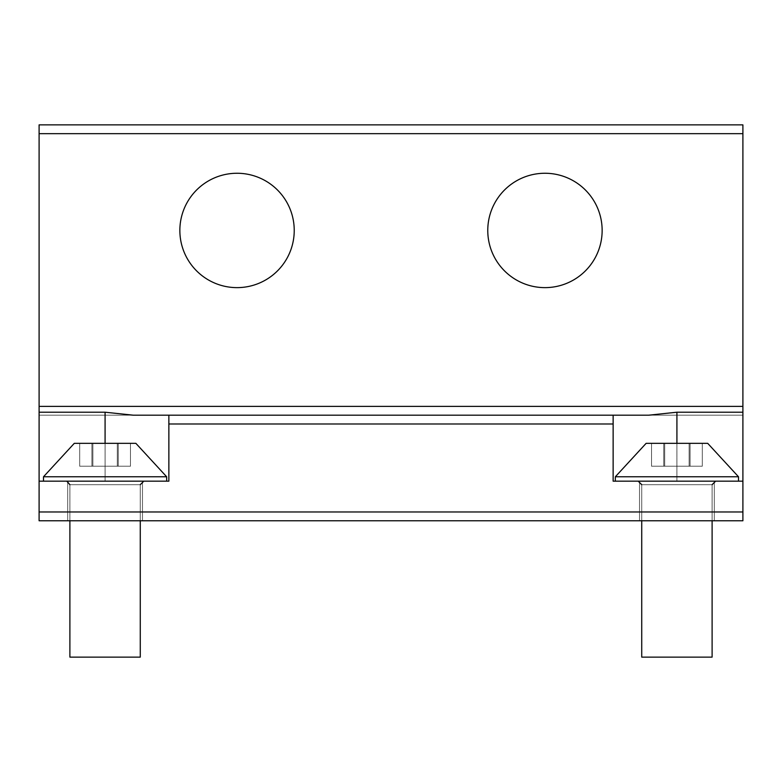 <?xml version="1.0" encoding="UTF-8"?>
<svg xmlns="http://www.w3.org/2000/svg" width="782" height="782" viewBox="0 0 782 782"><rect width="100%" height="100%" fill="white"/><g stroke="black" fill="none" stroke-linecap="round" stroke-linejoin="round"><path stroke-width="0.59" stroke-dasharray="3.91 2.93" d="M641.729 520.763L641.729 657.124L712.109 657.124L641.729 657.124L712.109 657.124L641.729 657.124L712.109 657.124L641.729 657.124L712.109 657.124L641.729 657.124L712.109 657.124L641.729 657.124L712.109 657.124L641.729 657.124L712.109 657.124L641.729 657.124L712.109 657.124L641.729 657.124L712.109 657.124L641.729 657.124L712.109 657.124L641.729 657.124L712.109 657.124L641.729 657.124L712.109 657.124L641.729 657.124L712.109 657.124L641.729 657.124L712.109 657.124L712.109 484.693L641.729 484.693L712.109 484.693L641.729 484.693L712.109 484.693L641.729 484.693L712.109 484.693L641.729 484.693L712.109 484.693L641.729 484.693L712.109 484.693L641.729 484.693L712.109 484.693L641.729 484.693L712.109 484.693L641.729 484.693L712.109 484.693L641.729 484.693L712.109 484.693L641.729 484.693L712.109 484.693L641.729 484.693L712.109 484.693L641.729 484.693L712.109 484.693L641.729 484.693L712.109 484.693L641.729 484.693L712.109 484.693L712.109 520.763L712.109 484.693L715.628 481.174L638.21 481.174L715.628 481.174L638.21 481.174L715.628 481.174L638.21 481.174L715.628 481.174L638.21 481.174L715.628 481.174L638.21 481.174L715.628 481.174L638.21 481.174L715.628 481.174L638.21 481.174L715.628 481.174L638.21 481.174L715.628 481.174L638.21 481.174L715.628 481.174L638.21 481.174L715.628 481.174L638.21 481.174L715.628 481.174L638.21 481.174L715.628 481.174L638.21 481.174L715.628 481.174L638.21 481.174L715.628 481.174L712.109 484.693L712.109 657.124L712.109 484.693L715.207 481.204M738.501 476.776L707.71 443.345L738.501 476.776L707.71 443.345L738.501 476.776L707.71 443.345L738.501 476.776L707.71 443.345L738.501 476.776L707.71 443.345L738.501 476.776L707.71 443.345L738.501 476.776L615.336 476.776L646.128 443.345L615.336 476.776L646.128 443.345L615.336 476.776L646.128 443.345L615.336 476.776L646.128 443.345L615.336 476.776L646.128 443.345L615.336 476.776L646.128 443.345L615.336 476.776L646.128 443.345L707.71 443.345L646.128 443.345L707.71 443.345L646.128 443.345L707.71 443.345L646.128 443.345L707.71 443.345L646.128 443.345L707.71 443.345L646.128 443.345L707.71 443.345L646.128 443.345L707.71 443.345L646.128 443.345L707.71 443.345L646.128 443.345L707.71 443.345L646.128 443.345L707.71 443.345L646.128 443.345L707.71 443.345L646.128 443.345L707.71 443.345L646.128 443.345L707.71 443.345L646.128 443.345L707.71 443.345L738.501 476.776L615.336 476.776L738.501 476.776L615.336 476.776L738.501 476.776L615.336 476.776L738.501 476.776L615.336 476.776L738.501 476.776L615.336 476.776L738.501 476.776L615.336 476.776L738.501 476.776L615.336 476.776L738.501 476.776L615.336 476.776L738.501 476.776L615.336 476.776L738.501 476.776L615.336 476.776L738.501 476.776L615.336 476.776L738.501 476.776L615.336 476.776L738.501 476.776L615.336 476.776L738.501 476.776L738.501 481.174L615.336 481.174L738.501 481.174L615.336 481.174L738.501 481.174L615.336 481.174L738.501 481.174L615.336 481.174L738.501 481.174L615.336 481.174L738.501 481.174L615.336 481.174L738.501 481.174L615.336 481.174L738.501 481.174L615.336 481.174L738.501 481.174L615.336 481.174L738.501 481.174L615.336 481.174L738.501 481.174L615.336 481.174L738.501 481.174L615.336 481.174L738.501 481.174L615.336 481.174L738.501 481.174L615.336 481.174L738.501 481.174L738.501 476.776L738.501 481.174M702.304 443.345L651.533 443.345L702.304 443.345L702.304 466.219L651.533 466.219L702.304 466.219L651.533 466.219L702.304 466.219L651.533 466.219L702.304 466.219L651.533 466.219L702.304 466.219L651.533 466.219L702.304 466.219L651.533 466.219L702.304 466.219L651.533 466.219L702.304 466.219L651.533 466.219L702.304 466.219L651.533 466.219L702.304 466.219L651.533 466.219L702.304 466.219L651.533 466.219L702.304 466.219L651.533 466.219L702.304 466.219L651.533 466.219L702.304 466.219L651.533 466.219L702.304 466.219L702.304 443.345L689.128 443.345L689.128 466.219L689.128 443.345L663.742 443.345L663.742 466.219L663.742 443.345L651.533 443.345L651.533 466.219L651.533 443.345L664.71 443.345L664.71 466.219L664.71 443.345L690.095 443.345L690.095 466.219L690.095 443.345L702.304 443.345L651.533 443.345L702.304 443.345L702.304 466.219L702.304 443.345L689.128 443.345L689.128 466.219L689.128 443.345L663.742 443.345L663.742 466.219L663.742 443.345L651.533 443.345L651.533 466.219L651.533 443.345L664.71 443.345L664.71 466.219L664.71 443.345L690.095 443.345L690.095 466.219L690.095 443.345L702.304 443.345L651.533 443.345L702.304 443.345L702.304 466.219L702.304 443.345L689.128 443.345L689.128 466.219L689.128 443.345L663.742 443.345L663.742 466.219L663.742 443.345L651.533 443.345L651.533 466.219L651.533 443.345L664.71 443.345L664.71 466.219L664.71 443.345L690.095 443.345L690.095 466.219L690.095 443.345L702.304 443.345L651.533 443.345L702.304 443.345L702.304 466.219L702.304 443.345L689.128 443.345L689.128 466.219L689.128 443.345L663.742 443.345L663.742 466.219L663.742 443.345L651.533 443.345L651.533 466.219L651.533 443.345L664.71 443.345L664.71 466.219L664.71 443.345L690.095 443.345L690.095 466.219L690.095 443.345L702.304 443.345L651.533 443.345L702.304 443.345L702.304 466.219L702.304 443.345L689.128 443.345L689.128 466.219L689.128 443.345L663.742 443.345L663.742 466.219L663.742 443.345L651.533 443.345L651.533 466.219L651.533 443.345L664.71 443.345L664.71 466.219L664.71 443.345L690.095 443.345L690.095 466.219L690.095 443.345L702.304 443.345L651.533 443.345L702.304 443.345L702.304 466.219L702.304 443.345L689.128 443.345L689.128 466.219L689.128 443.345L663.742 443.345L663.742 466.219L663.742 443.345L651.533 443.345L651.533 466.219L651.533 443.345L664.71 443.345L664.71 466.219L664.71 443.345L690.095 443.345L690.095 466.219L690.095 443.345L702.304 443.345L651.533 443.345L702.304 443.345L702.304 466.219L702.304 443.345L689.128 443.345L689.128 466.219L689.128 443.345L663.742 443.345L663.742 466.219L663.742 443.345L651.533 443.345L651.533 466.219L651.533 443.345L664.71 443.345L664.71 466.219L664.71 443.345L690.095 443.345L690.095 466.219L690.095 443.345L702.304 443.345M105.863 657.124L69.891 657.124L105.863 657.124M166.664 476.776L135.873 443.345L166.664 476.776L135.873 443.345L166.664 476.776L135.873 443.345L166.664 476.776L135.873 443.345L166.664 476.776L135.873 443.345L166.664 476.776L135.873 443.345L166.664 476.776L43.499 476.776L74.29 443.345L43.499 476.776L74.29 443.345L43.499 476.776L74.29 443.345L43.499 476.776L74.29 443.345L43.499 476.776L74.29 443.345L43.499 476.776L74.29 443.345L43.499 476.776L74.29 443.345L135.873 443.345L74.29 443.345L135.873 443.345L74.29 443.345L135.873 443.345L74.29 443.345L135.873 443.345L74.29 443.345L135.873 443.345L74.29 443.345L135.873 443.345L74.29 443.345L135.873 443.345L74.29 443.345L135.873 443.345L74.29 443.345L135.873 443.345L74.29 443.345L135.873 443.345L74.29 443.345L135.873 443.345L74.29 443.345L135.873 443.345L74.29 443.345L135.873 443.345L74.29 443.345L135.873 443.345L166.664 476.776L43.499 476.776L166.664 476.776L43.499 476.776L166.664 476.776L43.499 476.776L166.664 476.776L43.499 476.776L166.664 476.776L43.499 476.776L166.664 476.776L43.499 476.776L166.664 476.776L43.499 476.776L166.664 476.776L43.499 476.776L166.664 476.776L43.499 476.776L166.664 476.776L43.499 476.776L166.664 476.776L43.499 476.776L166.664 476.776L43.499 476.776L166.664 476.776L43.499 476.776L166.664 476.776L166.664 481.174L43.499 481.174L166.664 481.174L43.499 481.174L166.664 481.174L43.499 481.174L166.664 481.174L43.499 481.174L166.664 481.174L43.499 481.174L166.664 481.174L43.499 481.174L166.664 481.174L43.499 481.174L166.664 481.174L43.499 481.174L166.664 481.174L43.499 481.174L166.664 481.174L43.499 481.174L166.664 481.174L43.499 481.174L166.664 481.174L43.499 481.174L166.664 481.174L43.499 481.174L166.664 481.174L43.499 481.174L166.664 481.174L166.664 476.776L166.664 481.174M130.467 443.345L79.696 443.345L130.467 443.345L130.467 466.219L79.696 466.219L130.467 466.219L79.696 466.219L130.467 466.219L79.696 466.219L130.467 466.219L79.696 466.219L130.467 466.219L79.696 466.219L130.467 466.219L79.696 466.219L130.467 466.219L79.696 466.219L130.467 466.219L79.696 466.219L130.467 466.219L79.696 466.219L130.467 466.219L79.696 466.219L130.467 466.219L79.696 466.219L130.467 466.219L79.696 466.219L130.467 466.219L79.696 466.219L130.467 466.219L79.696 466.219L130.467 466.219L130.467 443.345L117.29 443.345L117.29 466.219L117.29 443.345L91.905 443.345L91.905 466.219L91.905 443.345L79.696 443.345L79.696 466.219L79.696 443.345L92.872 443.345L92.872 466.219L92.872 443.345L118.258 443.345L118.258 466.219L118.258 443.345L130.467 443.345L79.696 443.345L130.467 443.345L130.467 466.219L130.467 443.345L117.29 443.345L117.29 466.219L117.29 443.345L91.905 443.345L91.905 466.219L91.905 443.345L79.696 443.345L79.696 466.219L79.696 443.345L92.872 443.345L92.872 466.219L92.872 443.345L118.258 443.345L118.258 466.219L118.258 443.345L130.467 443.345L79.696 443.345L130.467 443.345L130.467 466.219L130.467 443.345L117.29 443.345L117.29 466.219L117.29 443.345L91.905 443.345L91.905 466.219L91.905 443.345L79.696 443.345L79.696 466.219L79.696 443.345L92.872 443.345L92.872 466.219L92.872 443.345L118.258 443.345L118.258 466.219L118.258 443.345L130.467 443.345L79.696 443.345L130.467 443.345L130.467 466.219L130.467 443.345L117.29 443.345L117.29 466.219L117.29 443.345L91.905 443.345L91.905 466.219L91.905 443.345L79.696 443.345L79.696 466.219L79.696 443.345L92.872 443.345L92.872 466.219L92.872 443.345L118.258 443.345L118.258 466.219L118.258 443.345L130.467 443.345L79.696 443.345L130.467 443.345L130.467 466.219L130.467 443.345L117.29 443.345L117.29 466.219L117.29 443.345L91.905 443.345L91.905 466.219L91.905 443.345L79.696 443.345L79.696 466.219L79.696 443.345L92.872 443.345L92.872 466.219L92.872 443.345L118.258 443.345L118.258 466.219L118.258 443.345L130.467 443.345L79.696 443.345L130.467 443.345L130.467 466.219L130.467 443.345L117.29 443.345L117.29 466.219L117.29 443.345L91.905 443.345L91.905 466.219L91.905 443.345L79.696 443.345L79.696 466.219L79.696 443.345L92.872 443.345L92.872 466.219L92.872 443.345L118.258 443.345L118.258 466.219L118.258 443.345L130.467 443.345L79.696 443.345L130.467 443.345L130.467 466.219L130.467 443.345L117.29 443.345L117.29 466.219L117.29 443.345L91.905 443.345L91.905 466.219L91.905 443.345L79.696 443.345L79.696 466.219L79.696 443.345L92.872 443.345L92.872 466.219L92.872 443.345L118.258 443.345L118.258 466.219L118.258 443.345L130.467 443.345M105.941 481.174L66.372 481.174L105.941 481.174M69.891 520.763L69.891 484.693L66.372 481.174L69.891 484.693L69.891 657.124L140.271 657.124L140.271 484.693L69.891 484.693L140.271 484.693L69.891 484.693L140.271 484.693L69.891 484.693L140.271 484.693L69.891 484.693L140.271 484.693L69.891 484.693L140.271 484.693L69.891 484.693L140.271 484.693L69.891 484.693L140.271 484.693L69.891 484.693L140.271 484.693L69.891 484.693L140.271 484.693L69.891 484.693L140.271 484.693L69.891 484.693L140.271 484.693L69.891 484.693L140.271 484.693L69.891 484.693L140.271 484.693L69.891 484.693L140.271 484.693L143.79 481.174L140.271 484.693L140.271 657.124L140.271 484.693L143.79 481.174L140.271 484.693L140.271 657.124L140.271 484.693L143.79 481.174L140.271 484.693L140.271 657.124L140.271 484.693L143.79 481.174L140.271 484.693L140.271 657.124L140.271 484.693L143.79 481.174L140.271 484.693L140.271 657.124L140.271 484.693L143.79 481.174L140.271 484.693L140.271 520.763M572.375 180.261A57.184 57.184 0 0 1 595.141 257.865A57.184 57.184 0 0 1 517.537 280.63A57.184 57.184 0 0 1 494.771 203.027A57.184 57.184 0 0 1 572.375 180.261A57.184 57.184 0 0 1 595.141 257.865A57.184 57.184 0 0 1 517.537 280.63A57.184 57.184 0 0 1 494.771 203.027A57.184 57.184 0 0 1 572.375 180.261A57.184 57.184 0 0 1 595.141 257.865A57.184 57.184 0 0 1 517.537 280.63A57.184 57.184 0 0 1 494.771 203.027A57.184 57.184 0 0 1 572.375 180.261A57.184 57.184 0 0 1 595.141 257.865A57.184 57.184 0 0 1 517.537 280.63A57.184 57.184 0 0 1 494.771 203.027A57.184 57.184 0 0 1 572.375 180.261A57.184 57.184 0 0 1 595.141 257.865A57.184 57.184 0 0 1 517.537 280.63A57.184 57.184 0 0 1 494.771 203.027A57.184 57.184 0 0 1 572.375 180.261A57.184 57.184 0 0 1 595.141 257.865A57.184 57.184 0 0 1 517.537 280.63A57.184 57.184 0 0 1 494.771 203.027A57.184 57.184 0 0 1 572.375 180.261A57.184 57.184 0 0 1 595.141 257.865A57.184 57.184 0 0 1 517.537 280.63A57.184 57.184 0 0 1 494.771 203.027A57.184 57.184 0 0 1 572.375 180.261A57.184 57.184 0 0 1 595.141 257.865A57.184 57.184 0 0 1 517.537 280.63A57.184 57.184 0 0 1 494.771 203.027A57.184 57.184 0 0 1 572.375 180.261A57.184 57.184 0 0 1 595.141 257.865A57.184 57.184 0 0 1 517.537 280.63A57.184 57.184 0 0 1 494.771 203.027A57.184 57.184 0 0 1 572.375 180.261A57.184 57.184 0 0 1 595.141 257.865A57.184 57.184 0 0 1 517.537 280.63A57.184 57.184 0 0 1 494.771 203.027A57.184 57.184 0 0 1 572.375 180.261A57.184 57.184 0 0 1 595.141 257.865A57.184 57.184 0 0 1 517.537 280.63A57.184 57.184 0 0 1 494.771 203.027A57.184 57.184 0 0 1 572.375 180.261A57.184 57.184 0 0 1 595.141 257.865A57.184 57.184 0 0 1 517.537 280.63A57.184 57.184 0 0 1 494.771 203.027A57.184 57.184 0 0 1 572.375 180.261A57.184 57.184 0 0 1 595.141 257.865A57.184 57.184 0 0 1 517.537 280.63A57.184 57.184 0 0 1 494.771 203.027A57.184 57.184 0 0 1 572.375 180.261A57.184 57.184 0 0 1 595.141 257.865A57.184 57.184 0 0 1 517.537 280.63A57.184 57.184 0 0 1 494.771 203.027A57.184 57.184 0 0 1 572.375 180.261A57.184 57.184 0 0 1 595.141 257.865A57.184 57.184 0 0 1 517.537 280.63A57.184 57.184 0 0 1 494.771 203.027A57.184 57.184 0 0 1 572.375 180.261A57.184 57.184 0 0 1 595.141 257.865A57.184 57.184 0 0 1 517.537 280.63A57.184 57.184 0 0 1 494.771 203.027A57.184 57.184 0 0 1 572.375 180.261A57.184 57.184 0 0 1 595.141 257.865A57.184 57.184 0 0 1 517.537 280.63A57.184 57.184 0 0 1 494.771 203.027A57.184 57.184 0 0 1 572.375 180.261A57.184 57.184 0 0 1 595.141 257.865A57.184 57.184 0 0 1 517.537 280.63A57.184 57.184 0 0 1 494.771 203.027A57.184 57.184 0 0 1 572.375 180.261A57.184 57.184 0 0 1 595.141 257.865A57.184 57.184 0 0 1 517.537 280.63A57.184 57.184 0 0 1 494.771 203.027A57.184 57.184 0 0 1 572.375 180.261A57.184 57.184 0 0 1 595.141 257.865A57.184 57.184 0 0 1 517.537 280.63A57.184 57.184 0 0 1 494.771 203.027A57.184 57.184 0 0 1 572.375 180.261A57.184 57.184 0 0 1 595.141 257.865A57.184 57.184 0 0 1 517.537 280.63A57.184 57.184 0 0 1 494.771 203.027A57.184 57.184 0 0 1 572.375 180.261A57.184 57.184 0 0 1 595.141 257.865A57.184 57.184 0 0 1 517.537 280.63A57.184 57.184 0 0 1 494.771 203.027A57.184 57.184 0 0 1 572.375 180.261A57.184 57.184 0 0 1 595.141 257.865A57.184 57.184 0 0 1 517.537 280.63A57.184 57.184 0 0 1 494.771 203.027A57.184 57.184 0 0 1 572.375 180.261A57.184 57.184 0 0 1 595.141 257.865A57.184 57.184 0 0 1 517.537 280.63A57.184 57.184 0 0 1 494.771 203.027A57.184 57.184 0 0 1 572.375 180.261A57.184 57.184 0 0 1 595.141 257.865A57.184 57.184 0 0 1 517.537 280.63A57.184 57.184 0 0 1 494.771 203.027A57.184 57.184 0 0 1 572.375 180.261A57.184 57.184 0 0 1 595.141 257.865A57.184 57.184 0 0 1 517.537 280.63A57.184 57.184 0 0 1 494.771 203.027A57.184 57.184 0 0 1 572.375 180.261A57.184 57.184 0 0 1 595.141 257.865A57.184 57.184 0 0 1 517.537 280.63A57.184 57.184 0 0 1 494.771 203.027A57.184 57.184 0 0 1 572.375 180.261A57.184 57.184 0 0 1 595.141 257.865A57.184 57.184 0 0 1 517.537 280.63A57.184 57.184 0 0 1 494.771 203.027A57.184 57.184 0 0 1 572.375 180.261A57.184 57.184 0 0 1 595.141 257.865A57.184 57.184 0 0 1 517.537 280.63A57.184 57.184 0 0 1 494.771 203.027A57.184 57.184 0 0 1 572.375 180.261A57.184 57.184 0 0 1 595.141 257.865A57.184 57.184 0 0 1 517.537 280.63A57.184 57.184 0 0 1 494.771 203.027A57.184 57.184 0 0 1 572.375 180.261A57.184 57.184 0 0 1 595.141 257.865A57.184 57.184 0 0 1 517.537 280.63A57.184 57.184 0 0 1 494.771 203.027A57.184 57.184 0 0 1 572.375 180.261A57.184 57.184 0 0 1 595.141 257.865A57.184 57.184 0 0 1 517.537 280.63A57.184 57.184 0 0 1 494.771 203.027A57.184 57.184 0 0 1 572.375 180.261A57.184 57.184 0 0 1 595.141 257.865A57.184 57.184 0 0 1 517.537 280.63A57.184 57.184 0 0 1 494.771 203.027A57.184 57.184 0 0 1 572.375 180.261A57.184 57.184 0 0 1 595.141 257.865A57.184 57.184 0 0 1 517.537 280.63A57.184 57.184 0 0 1 494.771 203.027A57.184 57.184 0 0 1 572.375 180.261A57.184 57.184 0 0 1 595.141 257.865A57.184 57.184 0 0 1 517.537 280.63A57.184 57.184 0 0 1 494.771 203.027A57.184 57.184 0 0 1 572.375 180.261A57.184 57.184 0 0 1 595.141 257.865A57.184 57.184 0 0 1 517.537 280.63A57.184 57.184 0 0 1 494.771 203.027A57.184 57.184 0 0 1 572.375 180.261A57.184 57.184 0 0 1 595.141 257.865A57.184 57.184 0 0 1 517.537 280.63A57.184 57.184 0 0 1 494.771 203.027A57.184 57.184 0 0 1 572.375 180.261A57.184 57.184 0 0 1 595.141 257.865A57.184 57.184 0 0 1 517.537 280.63A57.184 57.184 0 0 1 494.771 203.027A57.184 57.184 0 0 1 572.375 180.261A57.184 57.184 0 0 1 595.141 257.865A57.184 57.184 0 0 1 517.537 280.63A57.184 57.184 0 0 1 494.771 203.027A57.184 57.184 0 0 1 572.375 180.261A57.184 57.184 0 0 1 595.141 257.865A57.184 57.184 0 0 1 517.537 280.63A57.184 57.184 0 0 1 494.771 203.027A57.184 57.184 0 0 1 572.375 180.261A57.184 57.184 0 0 1 595.141 257.865A57.184 57.184 0 0 1 517.537 280.63A57.184 57.184 0 0 1 494.771 203.027A57.184 57.184 0 0 1 572.375 180.261M168.863 415.193L168.863 481.174L168.863 423.991L168.863 481.174L105.081 481.174L168.863 481.174L168.863 423.991L168.863 481.174L105.081 481.174L168.863 481.174L168.863 423.991L613.137 423.991L613.137 415.193L168.863 415.193L168.863 423.991L613.137 423.991L613.137 481.174L676.919 481.174L613.137 481.174L613.137 415.193L648.669 415.193L133.331 415.193L105.081 412.212L133.331 415.193L648.669 415.193L168.863 415.193L168.863 481.174L105.081 481.174L168.863 481.174L168.863 415.193L168.863 423.991L613.137 423.991L613.137 415.193L168.863 415.193L168.863 423.991L613.137 423.991L613.137 481.174L613.137 415.193L648.669 415.193L133.331 415.193L105.081 412.212L133.331 415.193L648.669 415.193L168.863 415.193L168.863 481.174L168.863 415.193L613.137 415.193L613.137 481.174L613.137 415.193L648.669 415.193L133.331 415.193L105.081 412.212L133.331 415.193L648.669 415.193L168.863 415.193L168.863 481.174L105.081 481.174L168.863 481.174L168.863 415.193L168.863 423.991L168.863 415.193L613.137 415.193L613.137 481.174L676.919 481.174L613.137 481.174L613.137 415.193L648.669 415.193L133.331 415.193L105.081 412.212L133.331 415.193L648.669 415.193L168.863 415.193L613.137 415.193L613.137 481.174L613.137 415.193L648.669 415.193L133.331 415.193L648.669 415.193L168.863 415.193L613.137 415.193L613.137 481.174L676.919 481.174L613.137 481.174L613.137 415.193L168.863 415.193L648.669 415.193L133.331 415.193L105.081 412.212L133.331 415.193L168.863 415.193L168.863 481.174L168.863 415.193L133.331 415.193L168.863 415.193L168.863 481.174L168.863 415.193L133.331 415.193L168.863 415.193L168.863 481.174L105.081 481.174L168.863 481.174L168.863 415.193L133.331 415.193L168.863 415.193L168.863 481.174L168.863 415.193L133.331 415.193L168.863 415.193L168.863 481.174L168.863 415.193L133.331 415.193L168.863 415.193L168.863 481.174L105.081 481.174L168.863 481.174L168.863 415.193L133.331 415.193L168.863 415.193L168.863 481.174L168.863 415.193L168.863 481.174L39.1 481.174L39.1 520.763L39.1 124.876L39.1 415.193L39.1 124.876L39.1 415.193L39.1 133.673L39.1 415.193L39.1 406.396L742.9 406.396L742.9 124.876L742.9 415.193L742.9 124.876L742.9 415.193L742.9 124.876L742.9 415.193L742.9 124.876L742.9 415.193L742.9 124.876L742.9 415.193L742.9 124.876L742.9 415.193L742.9 124.876L742.9 415.193L742.9 406.396L742.9 415.193L742.9 406.396L742.9 412.212L676.919 412.212L742.9 412.212L742.9 481.174L742.9 412.212L676.919 412.212L742.9 412.212L742.9 511.966L742.9 412.212L676.919 412.212L742.9 412.212L742.9 511.966L742.9 412.212L676.919 412.212L742.9 412.212L742.9 520.763L742.9 412.212L676.919 412.212L742.9 412.212L742.9 520.763L742.9 412.212L676.919 412.212L742.9 412.212L742.9 520.763L742.9 412.212L676.919 412.212L676.919 481.174L742.9 481.174L742.9 412.212M209.625 280.63A57.184 57.184 0 0 1 186.859 203.027A57.184 57.184 0 0 1 264.463 180.261A57.184 57.184 0 0 1 287.229 257.865A57.184 57.184 0 0 1 209.625 280.63A57.184 57.184 0 0 1 186.859 203.027A57.184 57.184 0 0 1 264.463 180.261A57.184 57.184 0 0 1 287.229 257.865A57.184 57.184 0 0 1 209.625 280.63A57.184 57.184 0 0 1 186.859 203.027A57.184 57.184 0 0 1 264.463 180.261A57.184 57.184 0 0 1 287.229 257.865A57.184 57.184 0 0 1 209.625 280.63A57.184 57.184 0 0 1 186.859 203.027A57.184 57.184 0 0 1 264.463 180.261A57.184 57.184 0 0 1 287.229 257.865A57.184 57.184 0 0 1 209.625 280.63A57.184 57.184 0 0 1 186.859 203.027A57.184 57.184 0 0 1 264.463 180.261A57.184 57.184 0 0 1 287.229 257.865A57.184 57.184 0 0 1 209.625 280.63A57.184 57.184 0 0 1 186.859 203.027A57.184 57.184 0 0 1 264.463 180.261A57.184 57.184 0 0 1 287.229 257.865A57.184 57.184 0 0 1 209.625 280.63A57.184 57.184 0 0 0 287.229 257.865A57.184 57.184 0 0 0 264.463 180.261A57.184 57.184 0 0 0 186.859 203.027A57.184 57.184 0 0 0 209.625 280.63A57.184 57.184 0 0 1 186.859 203.027A57.184 57.184 0 0 1 264.463 180.261A57.184 57.184 0 0 1 287.229 257.865A57.184 57.184 0 0 1 209.625 280.63A57.184 57.184 0 0 1 186.859 203.027A57.184 57.184 0 0 1 264.463 180.261A57.184 57.184 0 0 1 287.229 257.865A57.184 57.184 0 0 1 209.625 280.63A57.184 57.184 0 0 1 186.859 203.027A57.184 57.184 0 0 1 264.463 180.261A57.184 57.184 0 0 1 287.229 257.865A57.184 57.184 0 0 1 209.625 280.63A57.184 57.184 0 0 1 186.859 203.027A57.184 57.184 0 0 1 264.463 180.261A57.184 57.184 0 0 1 287.229 257.865A57.184 57.184 0 0 1 209.625 280.63A57.184 57.184 0 0 1 186.859 203.027A57.184 57.184 0 0 1 264.463 180.261A57.184 57.184 0 0 1 287.229 257.865A57.184 57.184 0 0 1 209.625 280.63A57.184 57.184 0 0 0 287.229 257.865A57.184 57.184 0 0 0 264.463 180.261A57.184 57.184 0 0 0 186.859 203.027A57.184 57.184 0 0 0 209.625 280.63A57.184 57.184 0 0 1 186.859 203.027A57.184 57.184 0 0 1 264.463 180.261A57.184 57.184 0 0 1 287.229 257.865A57.184 57.184 0 0 1 209.625 280.63A57.184 57.184 0 0 1 186.859 203.027A57.184 57.184 0 0 1 264.463 180.261A57.184 57.184 0 0 1 287.229 257.865A57.184 57.184 0 0 1 209.625 280.63A57.184 57.184 0 0 1 186.859 203.027A57.184 57.184 0 0 1 264.463 180.261A57.184 57.184 0 0 1 287.229 257.865A57.184 57.184 0 0 1 209.625 280.63A57.184 57.184 0 0 1 186.859 203.027A57.184 57.184 0 0 1 264.463 180.261A57.184 57.184 0 0 1 287.229 257.865A57.184 57.184 0 0 1 209.625 280.63A57.184 57.184 0 0 1 186.859 203.027A57.184 57.184 0 0 1 264.463 180.261A57.184 57.184 0 0 1 287.229 257.865A57.184 57.184 0 0 1 209.625 280.63A57.184 57.184 0 0 0 287.229 257.865A57.184 57.184 0 0 0 264.463 180.261A57.184 57.184 0 0 0 186.859 203.027A57.184 57.184 0 0 0 209.625 280.63A57.184 57.184 0 0 1 186.859 203.027A57.184 57.184 0 0 1 264.463 180.261A57.184 57.184 0 0 1 287.229 257.865A57.184 57.184 0 0 1 209.625 280.63A57.184 57.184 0 0 1 186.859 203.027A57.184 57.184 0 0 1 264.463 180.261A57.184 57.184 0 0 1 287.229 257.865A57.184 57.184 0 0 1 209.625 280.63A57.184 57.184 0 0 1 186.859 203.027A57.184 57.184 0 0 1 264.463 180.261A57.184 57.184 0 0 1 287.229 257.865A57.184 57.184 0 0 1 209.625 280.63A57.184 57.184 0 0 1 186.859 203.027A57.184 57.184 0 0 1 264.463 180.261A57.184 57.184 0 0 1 287.229 257.865A57.184 57.184 0 0 1 209.625 280.63A57.184 57.184 0 0 1 186.859 203.027A57.184 57.184 0 0 1 264.463 180.261A57.184 57.184 0 0 1 287.229 257.865A57.184 57.184 0 0 1 209.625 280.63A57.184 57.184 0 0 0 287.229 257.865A57.184 57.184 0 0 0 264.463 180.261A57.184 57.184 0 0 0 186.859 203.027A57.184 57.184 0 0 0 209.625 280.63A57.184 57.184 0 0 1 186.859 203.027A57.184 57.184 0 0 1 264.463 180.261A57.184 57.184 0 0 1 287.229 257.865A57.184 57.184 0 0 1 209.625 280.63A57.184 57.184 0 0 1 186.859 203.027A57.184 57.184 0 0 1 264.463 180.261A57.184 57.184 0 0 1 287.229 257.865A57.184 57.184 0 0 1 209.625 280.63A57.184 57.184 0 0 1 186.859 203.027A57.184 57.184 0 0 1 264.463 180.261A57.184 57.184 0 0 1 287.229 257.865A57.184 57.184 0 0 1 209.625 280.63A57.184 57.184 0 0 1 186.859 203.027A57.184 57.184 0 0 1 264.463 180.261A57.184 57.184 0 0 1 287.229 257.865A57.184 57.184 0 0 1 209.625 280.63A57.184 57.184 0 0 1 186.859 203.027A57.184 57.184 0 0 1 264.463 180.261A57.184 57.184 0 0 1 287.229 257.865A57.184 57.184 0 0 1 209.625 280.63A57.184 57.184 0 0 0 287.229 257.865A57.184 57.184 0 0 0 264.463 180.261A57.184 57.184 0 0 0 186.859 203.027A57.184 57.184 0 0 0 209.625 280.63A57.184 57.184 0 0 1 186.859 203.027A57.184 57.184 0 0 1 264.463 180.261A57.184 57.184 0 0 1 287.229 257.865A57.184 57.184 0 0 1 209.625 280.63A57.184 57.184 0 0 1 186.859 203.027A57.184 57.184 0 0 1 264.463 180.261A57.184 57.184 0 0 1 287.229 257.865A57.184 57.184 0 0 1 209.625 280.63A57.184 57.184 0 0 1 186.859 203.027A57.184 57.184 0 0 1 264.463 180.261A57.184 57.184 0 0 1 287.229 257.865A57.184 57.184 0 0 1 209.625 280.63A57.184 57.184 0 0 1 186.859 203.027A57.184 57.184 0 0 1 264.463 180.261A57.184 57.184 0 0 1 287.229 257.865A57.184 57.184 0 0 1 209.625 280.63A57.184 57.184 0 0 1 186.859 203.027A57.184 57.184 0 0 1 264.463 180.261A57.184 57.184 0 0 1 287.229 257.865A57.184 57.184 0 0 1 209.625 280.63A57.184 57.184 0 0 0 287.229 257.865A57.184 57.184 0 0 0 264.463 180.261A57.184 57.184 0 0 0 186.859 203.027A57.184 57.184 0 0 0 209.625 280.63A57.184 57.184 0 0 1 186.859 203.027A57.184 57.184 0 0 1 264.463 180.261A57.184 57.184 0 0 1 287.229 257.865A57.184 57.184 0 0 1 209.625 280.63A57.184 57.184 0 0 1 186.859 203.027A57.184 57.184 0 0 1 264.463 180.261A57.184 57.184 0 0 1 287.229 257.865A57.184 57.184 0 0 1 209.625 280.63A57.184 57.184 0 0 1 186.859 203.027A57.184 57.184 0 0 1 264.463 180.261A57.184 57.184 0 0 1 287.229 257.865A57.184 57.184 0 0 1 209.625 280.63A57.184 57.184 0 0 1 186.859 203.027A57.184 57.184 0 0 1 264.463 180.261A57.184 57.184 0 0 1 287.229 257.865A57.184 57.184 0 0 1 209.625 280.63M105.081 443.345L105.081 481.174L168.863 481.174L39.1 481.174L39.1 406.396L742.9 406.396L742.9 124.876L39.1 124.876L742.9 124.876L39.1 124.876L742.9 124.876L39.1 124.876L39.1 415.193L39.1 124.876L742.9 124.876L39.1 124.876L742.9 124.876L39.1 124.876L742.9 124.876L39.1 124.876L742.9 124.876L39.1 124.876L742.9 124.876L39.1 124.876L742.9 124.876L39.1 124.876L39.1 412.212L39.1 124.876L742.9 124.876L39.1 124.876L742.9 124.876L39.1 124.876L742.9 124.876L39.1 124.876L39.1 415.193L742.9 415.193L39.1 415.193L742.9 415.193L39.1 415.193L742.9 415.193L39.1 415.193L742.9 415.193L39.1 415.193L742.9 415.193L39.1 415.193L39.1 124.876L39.1 415.193L39.1 124.876L39.1 412.212L39.1 124.876L742.9 124.876L39.1 124.876L742.9 124.876L39.1 124.876L742.9 124.876L39.1 124.876L39.1 415.193L742.9 415.193L39.1 415.193L742.9 415.193L39.1 415.193L39.1 124.876L39.1 415.193L39.1 124.876L39.1 412.212L39.1 124.876L742.9 124.876L39.1 124.876L742.9 124.876L39.1 124.876L742.9 124.876L39.1 124.876L39.1 415.193L742.9 415.193L39.1 415.193L742.9 415.193L39.1 415.193L39.1 124.876L39.1 415.193L39.1 124.876L39.1 412.212L39.1 124.876L742.9 124.876L39.1 124.876L742.9 124.876L39.1 124.876L742.9 124.876L39.1 124.876L39.1 415.193L742.9 415.193L39.1 415.193L742.9 415.193L39.1 415.193L39.1 124.876L39.1 415.193L39.1 124.876L39.1 412.212L105.081 412.212L39.1 412.212L39.1 481.174L39.1 412.212L105.081 412.212L39.1 412.212L39.1 511.966L39.1 412.212L105.081 412.212L39.1 412.212L39.1 520.763L742.9 520.763L742.9 481.174L742.9 520.763L742.9 481.174L613.137 481.174L742.9 481.174L613.137 481.174L742.9 481.174L613.137 481.174L742.9 481.174L613.137 481.174L742.9 481.174L613.137 481.174L742.9 481.174L613.137 481.174L742.9 481.174L613.137 481.174L676.919 481.174L613.137 481.174L613.137 415.193L613.137 481.174L613.137 415.193L613.137 481.174L613.137 415.193L648.669 415.193L676.919 412.212L676.919 481.174L742.9 481.174M67.692 520.763L142.471 520.763L67.692 520.763L142.471 520.763L67.692 520.763L67.692 481.174L142.471 481.174L67.692 481.174L142.471 481.174L67.692 481.174L142.471 481.174L67.692 481.174L142.471 481.174L67.692 481.174L142.471 481.174L67.692 481.174L142.471 481.174L67.692 481.174L142.471 481.174L67.692 481.174L142.471 481.174L67.692 481.174L142.471 481.174L67.692 481.174L142.471 481.174L67.692 481.174L142.471 481.174L67.692 481.174L142.471 481.174L67.692 481.174L142.471 481.174L67.692 481.174L142.471 481.174L67.692 481.174L67.692 520.763L142.471 520.763L142.471 481.174L142.471 520.763L67.692 520.763L142.471 520.763L67.692 520.763L67.692 481.174L67.692 520.763L142.471 520.763L142.471 481.174L142.471 520.763L67.692 520.763L142.471 520.763L67.692 520.763L67.692 481.174L67.692 520.763L142.471 520.763L142.471 481.174L142.471 520.763L67.692 520.763L142.471 520.763L67.692 520.763L67.692 481.174L67.692 520.763L142.471 520.763L142.471 481.174L142.471 520.763L67.692 520.763L142.471 520.763L67.692 520.763L67.692 481.174L67.692 520.763L142.471 520.763L142.471 481.174L142.471 520.763L67.692 520.763L142.471 520.763L67.692 520.763L67.692 481.174L67.692 520.763L142.471 520.763L142.471 481.174L142.471 520.763L67.692 520.763L142.471 520.763L67.692 520.763L67.692 481.174L67.692 520.763M639.529 520.763L714.308 520.763L639.529 520.763L714.308 520.763L639.529 520.763L639.529 481.174L714.308 481.174L639.529 481.174L714.308 481.174L639.529 481.174L714.308 481.174L639.529 481.174L714.308 481.174L639.529 481.174L714.308 481.174L639.529 481.174L714.308 481.174L639.529 481.174L714.308 481.174L639.529 481.174L714.308 481.174L639.529 481.174L714.308 481.174L639.529 481.174L714.308 481.174L639.529 481.174L714.308 481.174L639.529 481.174L714.308 481.174L639.529 481.174L714.308 481.174L639.529 481.174L714.308 481.174L639.529 481.174L639.529 520.763L714.308 520.763L714.308 481.174L714.308 520.763L639.529 520.763L714.308 520.763L639.529 520.763L639.529 481.174L639.529 520.763L714.308 520.763L714.308 481.174L714.308 520.763L639.529 520.763L714.308 520.763L639.529 520.763L639.529 481.174L639.529 520.763L714.308 520.763L714.308 481.174L714.308 520.763L639.529 520.763L714.308 520.763L639.529 520.763L639.529 481.174L639.529 520.763L714.308 520.763L714.308 481.174L714.308 520.763L639.529 520.763L714.308 520.763L639.529 520.763L639.529 481.174L639.529 520.763L714.308 520.763L714.308 481.174L714.308 520.763L639.529 520.763L714.308 520.763L639.529 520.763L639.529 481.174L639.529 520.763L714.308 520.763L714.308 481.174L714.308 520.763L639.529 520.763L714.308 520.763L639.529 520.763L639.529 481.174L639.529 520.763M168.863 423.991L613.137 423.991L168.863 423.991L613.137 423.991L168.863 423.991L613.137 423.991L168.863 423.991L613.137 423.991L168.863 423.991L613.137 423.991L613.137 415.193L648.669 415.193L676.919 412.212L648.669 415.193L676.919 412.212L648.669 415.193L676.919 412.212L648.669 415.193L676.919 412.212L648.669 415.193L676.919 412.212L648.669 415.193L676.919 412.212L648.669 415.193L133.331 415.193L105.081 412.212L133.331 415.193L648.669 415.193L133.331 415.193L105.081 412.212L105.081 481.174L39.1 481.174L39.1 511.966L39.1 412.212L105.081 412.212L39.1 412.212L39.1 520.763L39.1 412.212L105.081 412.212L39.1 412.212L39.1 520.763L742.9 520.763L742.9 511.966L742.9 520.763L39.1 520.763L39.1 412.212L105.081 412.212L39.1 412.212L39.1 481.174L168.863 481.174L39.1 481.174L168.863 481.174L39.1 481.174L168.863 481.174L39.1 481.174L168.863 481.174L39.1 481.174L39.1 520.763L742.9 520.763L39.1 520.763L39.1 511.966L39.1 520.763L742.9 520.763L39.1 520.763L39.1 481.174L168.863 481.174L39.1 481.174M39.1 511.966L39.1 520.763L742.9 520.763L39.1 520.763L742.9 520.763L39.1 520.763L39.1 511.966L742.9 511.966M39.1 415.193L742.9 415.193L39.1 415.193M613.137 423.991L613.137 415.193M105.081 412.212L105.081 481.174L105.081 412.212L105.081 481.174L105.081 412.212L105.081 481.174L105.081 412.212L105.081 481.174L105.081 412.212L105.081 481.174L105.081 412.212L105.081 481.174L105.081 412.212L39.1 412.212M39.1 520.763L742.9 520.763L39.1 520.763M142.471 520.763L142.471 481.174L142.471 520.763M714.308 520.763L714.308 481.174L714.308 520.763M39.1 133.673L742.9 133.673M39.1 406.396L742.9 406.396M676.919 443.345L676.919 412.212M615.336 476.776L615.336 481.174M641.729 484.693L638.21 481.174L641.729 484.693L641.729 657.124L641.729 484.693L638.21 481.174L641.729 484.693L641.729 657.124L641.729 484.693L638.21 481.174L641.729 484.693L641.729 657.124L641.729 484.693L638.21 481.174L641.729 484.693L641.729 657.124L641.729 484.693L638.21 481.174L641.729 484.693L641.729 657.124L641.729 484.693L638.21 481.174L641.729 484.693L641.729 657.124L641.729 484.693L638.21 481.174M43.499 476.776L43.499 481.174M69.891 484.693L66.372 481.174L69.891 484.693L69.891 657.124L69.891 484.693L66.372 481.174L69.891 484.693L69.891 657.124L69.891 484.693L66.372 481.174L69.891 484.693L69.891 657.124L69.891 484.693L66.372 481.174L69.891 484.693L69.891 657.124L69.891 484.693L66.372 481.174L69.891 484.693L69.891 657.124L69.891 484.693L69.891 657.124L69.891 484.693L67.584 481.389M67.448 481.341L66.851 481.204M712.109 520.763L712.109 484.693L715.628 481.174L712.109 484.693L712.109 657.124L712.109 484.693L715.628 481.174L712.109 484.693L712.109 657.124L712.109 484.693L715.628 481.174L712.109 484.693L712.109 657.124L712.109 484.693L715.628 481.174L712.109 484.693L712.109 657.124L712.109 484.693L715.149 481.204M712.109 484.693L715.628 481.174M140.271 484.693L143.79 481.174"/><path stroke-width="1.17" d="M712.109 520.763L712.109 657.124L712.109 520.763L712.109 657.124L641.729 657.124L641.729 520.763M615.336 476.776L738.501 476.776L707.71 443.345L646.128 443.345L615.336 476.776L615.336 481.174M140.271 520.763L140.271 657.124L140.271 520.763L140.271 657.124L69.891 657.124L69.891 520.763M43.499 476.776L166.664 476.776L135.873 443.345L74.29 443.345L43.499 476.776L43.499 481.174M572.375 180.261A57.184 57.184 0 0 1 595.141 257.865A57.184 57.184 0 0 1 517.537 280.63A57.184 57.184 0 0 1 494.771 203.027A57.184 57.184 0 0 1 572.375 180.261M39.1 412.212L105.081 412.212L133.331 415.193L168.863 415.193L168.863 481.174L39.1 481.174L39.1 124.876L742.9 124.876L742.9 520.763L39.1 520.763L39.1 511.966L742.9 511.966M264.463 180.261A57.184 57.184 0 0 0 186.859 203.027A57.184 57.184 0 0 0 209.625 280.63A57.184 57.184 0 0 0 287.229 257.865A57.184 57.184 0 0 0 264.463 180.261M39.1 481.174L39.1 511.966M168.863 415.193L613.137 415.193L613.137 481.174L742.9 481.174M742.9 412.212L676.919 412.212L648.669 415.193L613.137 415.193M39.1 406.396L742.9 406.396M39.1 133.673L742.9 133.673M105.081 412.212L105.081 443.345M168.863 423.991L613.137 423.991M676.919 412.212L676.919 443.345M738.501 476.776L738.501 481.174M712.109 484.693L715.628 481.174M641.729 484.693L638.21 481.174M166.664 476.776L166.664 481.174M140.271 484.693L143.79 481.174M69.891 484.693L66.851 481.204"/></g></svg>
